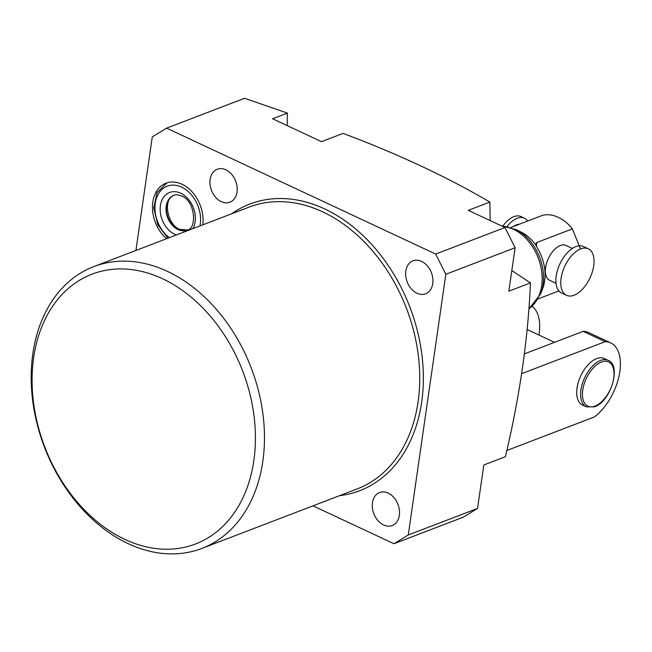 <?xml version="1.0" encoding="UTF-8"?>
<svg xmlns="http://www.w3.org/2000/svg" width="652" height="652" viewBox="0 0 652 652"><rect width="100%" height="100%" fill="white"/><g stroke="black" fill="none" stroke-linecap="round" stroke-linejoin="round"><path stroke-width="0.98" d="M202.796 224.834A32.755 24.026 -111 0 0 182.022 184.223A32.755 24.026 -111 0 0 166.048 183.179A32.755 24.026 -111 0 0 152.454 207.572A32.755 24.026 -111 0 0 166.545 238.73M383.596 524.982A17.661 12.958 -111 0 0 392.211 525.536A17.661 12.958 -111 0 0 399.374 509.921A17.661 12.958 -111 0 0 388.193 493.116A17.661 12.958 -111 0 0 379.57 492.553A17.661 12.958 -111 0 0 372.414 508.169A17.661 12.958 -111 0 0 383.596 524.982M162.544 278.738A144.5 105.999 -111 0 0 33.676 357.573A144.5 105.999 -111 0 0 124.98 539.432A144.5 105.999 -111 0 0 253.84 460.597A144.5 105.999 -111 0 0 162.544 278.738M128.216 543.662A150.922 110.71 69 0 1 32.616 400.035A150.922 110.71 69 0 1 93.831 266.595A150.922 110.71 69 0 1 167.45 271.379A150.922 110.71 69 0 1 263.049 415.006A150.922 110.71 69 0 1 201.843 548.446A150.922 110.71 69 0 1 128.216 543.662M221.289 201.664A17.661 12.958 -111 0 0 229.903 202.226A17.661 12.958 -111 0 0 237.067 186.611A17.661 12.958 -111 0 0 225.877 169.805A17.661 12.958 -111 0 0 217.263 169.243A17.661 12.958 -111 0 0 210.099 184.858A17.661 12.958 -111 0 0 221.289 201.664M416.995 293.245A17.661 12.958 -111 0 0 425.609 293.808A17.661 12.958 -111 0 0 432.773 278.192A17.661 12.958 -111 0 0 421.583 261.387A17.661 12.958 -111 0 0 412.969 260.824A17.661 12.958 -111 0 0 405.805 276.44A17.661 12.958 -111 0 0 416.995 293.245M287.402 113.089L244.541 98.281L166.602 128.151L435.691 254.076L504.974 227.524L468.283 210.352L489.88 202.071C447.093 176.961 398.168 154.068 343.099 133.391L321.501 141.663L272.577 118.77L287.402 113.089L287.222 125.624M489.88 202.071L490.157 220.588M511.828 270.564L530.459 282.903L508.853 291.175L515.121 247.727L445.838 274.28L408.266 534.974L477.549 508.43L463.23 517.183L393.955 543.735L312.993 505.854M477.549 508.43L483.817 464.974L505.414 456.702C519.75 396.392 528.104 338.453 530.459 282.903M393.955 543.735L408.266 534.974M445.838 274.28L435.691 254.076M166.602 128.151L152.283 136.912L135.918 250.466M515.121 247.727L504.974 227.524M574.062 295.226A25.689 13.896 115.1 0 0 592.326 271.868A25.689 13.896 115.1 0 0 588.283 248.787A25.689 13.896 115.1 0 0 580.736 248.877A25.689 13.896 115.1 0 0 562.472 272.234A25.689 13.896 115.1 0 0 566.515 295.315A25.689 13.896 115.1 0 0 574.062 295.226M588.283 248.787L583.393 246.497A25.689 13.896 115.1 0 0 575.846 246.586A25.689 13.896 115.1 0 0 557.582 269.944A25.689 13.896 115.1 0 0 561.616 293.025L566.515 295.315M519.139 224.288A19.267 10.424 115.1 0 0 516.303 224.907A19.267 10.424 115.1 0 0 513.311 226.521M572.35 248.412L565.993 245.445A19.267 10.424 115.1 0 0 560.329 245.511A19.267 10.424 115.1 0 0 546.629 263.033A19.267 10.424 115.1 0 0 549.66 280.344L556.017 283.318M540.622 293.922L542.464 289.276A39.389 28.9 -111 0 0 544.632 281.004A39.389 28.9 -111 0 0 537.232 247.76L535.618 244.736A38.533 28.264 -111 0 0 521.233 232.153L515.936 229.52A44.091 32.347 69 0 1 543.051 284.655A44.091 32.347 69 0 1 540.622 293.922L528.862 308.926M510.875 227.458L543.002 215.144A38.533 28.264 -111 0 1 572.358 228.885L536.898 242.471L536.351 246.285M538.226 298.844L558.903 290.922M580.41 248.722L572.358 228.885M536.898 242.471L535.651 244.109M502.888 225.967A24.401 13.195 -64.9 0 1 521.005 216.57L524.428 218.175A24.401 13.195 -64.9 0 1 527.647 221.028M507.117 226.497A24.401 13.195 -64.9 0 1 524.428 218.175M608.145 360.336L604.233 358.502A25.689 13.896 115.1 0 0 596.678 358.6A25.689 13.896 115.1 0 0 578.414 381.958A25.689 13.896 115.1 0 0 582.456 405.039L586.368 406.872A25.689 13.896 -64.9 0 1 582.326 383.792A25.689 13.896 -64.9 0 1 600.598 360.426A25.689 13.896 -64.9 0 1 608.145 360.336C621.78 364.957 610.777 401.762 594.542 406.815L586.368 406.872M521.641 373.669L605.17 341.664A43.35 23.448 -64.9 0 1 610.696 342.895A43.35 23.448 -64.9 0 1 618.968 376.343A43.35 23.448 -64.9 0 1 594.314 416.978L506.84 450.499M532.122 306.399A43.35 23.448 -64.9 0 1 538.919 335.03M524.387 353.881L583.149 331.363A43.35 23.448 -64.9 0 1 588.683 332.593L610.696 342.895M583.149 331.363L605.17 341.664M169.349 237.654A29.544 21.671 69 0 1 155.779 200.514A29.544 21.671 69 0 1 181.606 187.116A29.544 21.671 69 0 1 199.993 225.91M187.271 230.066A18.623 13.659 69 0 1 178.403 229.398A18.623 13.659 69 0 1 166.619 211.827A18.623 13.659 69 0 1 173.945 195.29M187.075 230.14A18.623 13.659 69 0 1 177.996 229.553A18.623 13.659 69 0 1 166.195 211.827A18.623 13.659 69 0 1 173.75 195.364C175.437 194.426 178.061 194.63 181.606 195.967C195.698 201.06 196.994 229.365 187.075 230.14M176.35 234.973A22.796 16.724 69 0 1 174.801 234.329A22.796 16.724 69 0 1 160.4 205.641A22.796 16.724 69 0 1 180.726 193.204A22.796 16.724 69 0 1 192.984 228.599M201.843 548.446L357.117 488.943A150.922 110.71 -111 0 0 418.323 355.503A150.922 110.71 -111 0 0 322.724 211.876A150.922 110.71 -111 0 0 249.105 207.091L93.831 266.595M231.574 213.807A153.489 112.592 69 0 1 324.688 208.933A153.489 112.592 69 0 1 423.115 368.576A153.489 112.592 69 0 1 339.594 495.659M528.87 308.82A44.955 32.975 -111 0 0 541.665 285.747A44.955 32.975 -111 0 0 502.097 226.179M595.064 406.074A24.401 13.195 115.1 0 0 613.719 378.127A24.401 13.195 115.1 0 0 601.405 362.047A24.401 13.195 115.1 0 0 582.749 389.994A24.401 13.195 115.1 0 0 595.064 406.074M167.051 182.829L157.099 192.536L153.766 207.931L157.76 224.704L167.906 238.208M174.157 195.201C162.609 198.673 167.083 224.475 179.626 229.382L187.483 229.985M515.936 229.52L501.551 225.918M554.518 342.333L527.109 329.505"/></g></svg>
